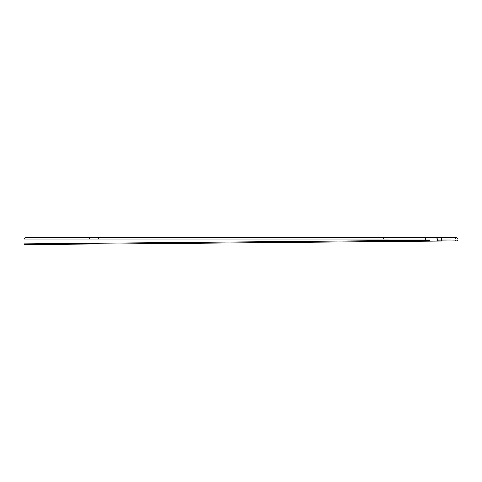 <?xml version="1.0" encoding="UTF-8"?>
<svg xmlns="http://www.w3.org/2000/svg" width="482" height="482" viewBox="0 0 482 482"><rect width="100%" height="100%" fill="white"/><g stroke="black" fill="none" stroke-linecap="round" stroke-linejoin="round"><path stroke-width="0.72" d="M429.793 239.114L24.1 239.126L24.142 243.79L25.04 244.669L98.539 244.031C85.904 244.139 85.904 244.139 98.539 244.031L25.04 244.669M25.883 237.331L434.8 237.331L25.883 237.331L24.1 239.126L32.131 239.126M34.873 239.126L37.59 239.126M42.922 239.12L49.875 239.12M54.888 239.12L60.009 239.12M65.642 239.114L73.077 239.114M85.206 239.114L89.586 239.096C88.941 237.704 88.351 237.12 87.808 237.331L87.808 237.331M98.497 239.114C87.007 239.09 87.007 239.09 98.497 239.114L240.994 239.114L98.497 239.114L98.497 237.331C84.705 237.331 84.705 237.331 98.497 237.331L454.183 237.331L441.223 237.331L441.229 240.144L437.542 240.181L436.662 241.078L98.539 244.031L98.527 243.139M456.111 237.331L454.183 237.331L456.111 237.331L457.894 239.096L457.9 240L455.96 240.018L455.954 239.096L457.894 239.096L437.529 239.114L437.542 240.181M455.086 240.916L457.014 240.898L455.086 240.916L455.96 240.018L441.229 240.144L441.241 241.036L455.086 240.916L436.656 241.078M246.163 242.741L240.042 242.795L241.03 242.783L241.018 241.892L24.142 243.79M429.811 241.139L362.006 241.729M457.014 240.898L457.9 240L455.96 240.018M424.594 237.331L425.401 239.102L425.413 240.283L241.018 241.892M429.805 240.247L425.413 240.283L425.016 241.181M455.954 239.096L454.183 237.331M383.298 237.331L383.497 239.108M240.994 239.114L240.994 237.331M383.419 241.542L383.509 240.651M437.529 239.096L436.15 237.373L429.793 237.331M89.622 243.217L88.742 244.115"/></g></svg>
